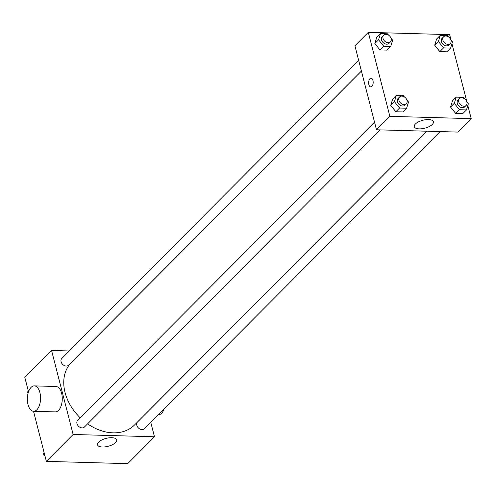 <?xml version="1.0" encoding="UTF-8"?>
<svg xmlns="http://www.w3.org/2000/svg" width="496" height="496" viewBox="0 0 496 496"><rect width="100%" height="100%" fill="white"/><g stroke="black" fill="none" stroke-linecap="round" stroke-linejoin="round"><path stroke-width="0.74" d="M150.734 422.239L154.467 436.778L127.701 463.661L46.37 461.361L33.505 411.271M28.52 391.84L24.8 377.357L51.565 350.474L69.273 350.976M361.417 71.089L71.523 362.266A44.442 33.232 44.9 0 0 80.185 417.787M87.581 423.857A44.442 33.232 44.9 0 0 134.509 424.985L426.988 131.211M154.467 436.778L73.135 434.477L51.565 350.474M374.523 122.146L77.649 420.335A4.762 3.559 44.9 0 0 78.511 426.219A4.762 3.559 44.9 0 0 84.401 427.05L380.252 129.89M358.651 60.32L61.777 358.509A4.762 3.559 44.9 0 0 62.639 364.386A4.762 3.559 44.9 0 0 68.522 365.223L361.404 71.046M440.107 131.583L144.255 428.742A4.762 3.559 -135.1 0 1 140.089 429.121A4.762 3.559 -135.1 0 1 136.815 425.27A4.762 3.559 -135.1 0 1 137.51 422.028L427.037 131.217M73.135 434.477L46.37 461.361M115.549 442.587A9.883 4.086 -14.4 0 1 105.214 446.859A9.883 4.086 -14.4 0 1 97.532 444.807A9.883 4.086 -14.4 0 1 106.094 438.396A9.883 4.086 -14.4 0 1 116.684 439.89A9.883 4.086 -14.4 0 1 115.549 442.587M34.329 385.888L56.017 386.502A12.698 6.597 91.6 0 1 62.254 399.385A12.698 6.597 91.6 0 1 55.298 411.891L33.61 411.277A12.698 6.597 91.6 0 1 28.024 404.556A12.698 6.597 91.6 0 1 34.329 385.888A12.698 6.597 91.6 0 1 40.567 398.772A12.698 6.597 91.6 0 1 33.61 411.277M158.143 414.799L158.317 414.805A12.698 6.597 -88.4 0 0 164.17 408.747M467.827 105.505L471.2 118.643L457.814 132.085L376.489 129.785L354.919 45.781L368.299 32.339L449.63 34.639L451.019 40.04M406.894 99.994L408.518 102.021L406.615 108.221L402.901 111.96L395.858 111.761L390.718 105.357L392.621 99.157L390.718 105.357L394.432 101.624L396.335 95.424L403.378 95.623L404.494 97.005M450.876 39.86L452.501 41.887L450.597 48.087L446.884 51.82L439.84 51.621L434.701 45.223L436.604 39.023L434.701 45.223L438.414 41.49L440.324 35.29L447.367 35.489L448.477 36.871M471.2 118.643L389.868 116.343L368.299 32.339M451.955 43.679L466.891 101.866M391.015 38.167L392.646 40.195L390.743 46.395L387.023 50.127L379.979 49.929L374.84 43.53L376.743 37.33L374.84 43.53L378.56 39.798L380.463 33.598L387.506 33.796L388.616 35.179M466.748 101.686L468.379 103.714L466.476 109.914L462.756 113.652L455.712 113.454L450.573 107.049L452.476 100.849L450.573 107.049L454.293 103.317L456.196 97.117L463.239 97.315L464.349 98.698M389.868 116.343L376.489 129.785M432.283 124.453A9.883 4.086 -14.4 0 1 421.947 128.724A9.883 4.086 -14.4 0 1 414.272 126.672A9.883 4.086 -14.4 0 1 422.828 120.261A9.883 4.086 -14.4 0 1 433.417 121.756A9.883 4.086 -14.4 0 1 432.283 124.453M370.785 86.918A4.365 2.269 91.6 0 1 368.863 84.611A4.365 2.269 91.6 0 1 371.033 78.194A4.365 2.269 91.6 0 1 373.178 82.621A4.365 2.269 91.6 0 1 370.785 86.918A4.365 2.269 91.6 0 1 368.863 84.611A4.365 2.269 91.6 0 1 371.033 78.194M466.476 109.914L459.432 109.715L454.293 103.317M459.445 98.661L457.963 100.155A4.762 3.559 44.9 0 0 458.825 106.039A4.762 3.559 44.9 0 0 464.709 106.876L466.197 105.381A4.762 3.559 44.9 0 0 466.891 102.139A4.762 3.559 44.9 0 0 463.617 98.289A4.762 3.559 44.9 0 0 459.445 98.661A4.762 3.559 44.9 0 0 460.307 104.544A4.762 3.559 44.9 0 0 466.197 105.381M456.196 97.117L452.476 100.849M462.756 113.652L455.712 113.454L450.573 107.049M459.432 109.715L455.712 113.454M406.615 108.221L399.571 108.023L394.432 101.624M399.59 96.968L398.102 98.462A4.762 3.559 44.9 0 0 398.964 104.346A4.762 3.559 44.9 0 0 404.854 105.183L406.336 103.689A4.762 3.559 44.9 0 0 407.03 100.446A4.762 3.559 44.9 0 0 403.756 96.596A4.762 3.559 44.9 0 0 399.59 96.968A4.762 3.559 44.9 0 0 400.452 102.852A4.762 3.559 44.9 0 0 406.336 103.689M396.335 95.424L392.621 99.157M402.901 111.96L395.858 111.761L390.718 105.357M399.571 108.023L395.858 111.761M450.597 48.087L443.554 47.889L438.414 41.49M443.573 36.834L442.085 38.328A4.762 3.559 44.9 0 0 442.947 44.212A4.762 3.559 44.9 0 0 448.837 45.049L450.325 43.555A4.762 3.559 44.9 0 0 451.013 40.312A4.762 3.559 44.9 0 0 447.745 36.462A4.762 3.559 44.9 0 0 443.573 36.834A4.762 3.559 44.9 0 0 444.435 42.718A4.762 3.559 44.9 0 0 450.325 43.555M440.324 35.29L436.604 39.023M446.884 51.82L439.84 51.621L434.701 45.223M443.554 47.889L439.84 51.621M390.743 46.395L383.699 46.196L378.56 39.798M383.712 35.142L382.23 36.636A4.762 3.559 44.9 0 0 383.092 42.52A4.762 3.559 44.9 0 0 388.976 43.357L390.464 41.862A4.762 3.559 44.9 0 0 391.158 38.62A4.762 3.559 44.9 0 0 387.884 34.77A4.762 3.559 44.9 0 0 383.712 35.142A4.762 3.559 44.9 0 0 384.574 41.025A4.762 3.559 44.9 0 0 390.464 41.862M380.463 33.598L376.743 37.33M387.023 50.127L379.979 49.929L374.84 43.53M383.699 46.196L379.979 49.929M44.981 455.96L43.499 454.113L44.045 452.321M44.299 453.307L43.499 454.113M28.167 392.962L27.621 392.286L28.173 390.495M28.427 391.48L27.621 392.286"/></g></svg>
